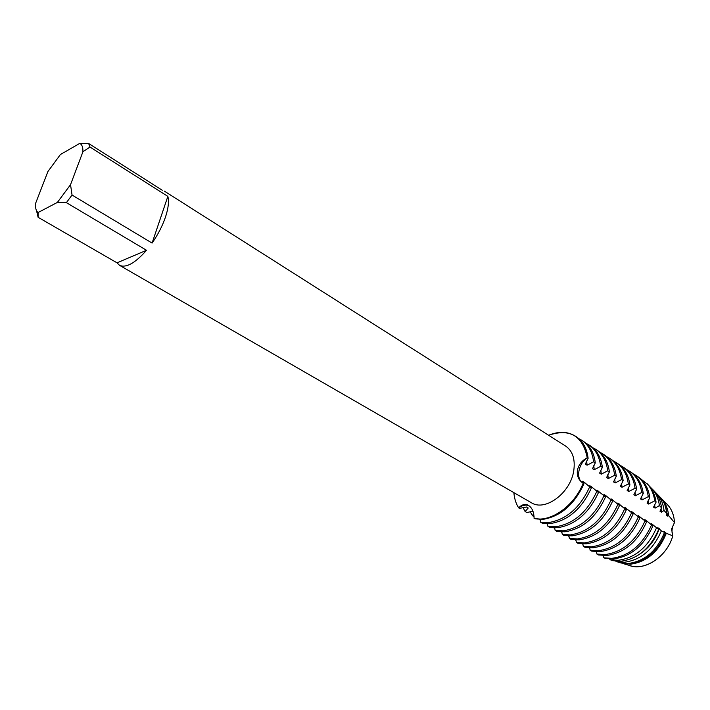 <?xml version="1.0" encoding="UTF-8"?>
<svg xmlns="http://www.w3.org/2000/svg" width="710" height="710" viewBox="0 0 710 710"><rect width="100%" height="100%" fill="white"/><g stroke="black" fill="none" stroke-linecap="round" stroke-linejoin="round"><path stroke-width="1.06" d="M599.764 452.19L602.497 453.708C609.295 458.252 613.351 465.423 614.665 475.23L616.307 476.277L613.529 481.912L615.162 482.942L621.534 479.614L623.158 480.643L620.38 486.235L621.995 487.255L628.332 483.945L629.939 484.966L627.152 490.512L628.758 491.524L635.059 488.223L636.648 489.234L633.861 494.746L635.441 495.74L641.707 492.465L643.278 493.459L640.491 498.926L642.053 499.911L648.292 496.654L649.845 497.639L647.05 503.062L648.594 504.047L654.753 500.816L656.075 502.156L653.537 507.162L655.073 508.129L659.413 505.573L661.542 507.81L659.963 511.209L661.471 512.167L664.036 510.472L666.965 513.685L666.308 515.22L667.808 516.17L668.625 515.558L674.5 522.613C674.136 515.904 672.13 510.295 668.5 505.804L665.873 503.088C671.119 507.783 673.994 514.297 674.5 522.613L671.553 528.994L674.5 522.613C671.909 527.184 671.349 531.595 672.805 535.846L671.553 528.994L672.805 535.846C667.143 556.675 644.369 571.63 628.891 565.329L628.856 565.275M162.333 190.28L88.608 143.464L90.01 147.05L167.853 196.368C169.14 201.427 168.359 208.323 165.483 217.065C162.466 225.886 158.002 234.557 152.082 243.086L72.047 195.037L66.385 202.652L146.535 250.284L117.008 262.824L38.1 217.296L38.083 212.521L57.395 202.412L66.385 202.652M164.392 191.141L565.595 446.049C572.588 450.921 575.313 459.042 573.795 470.41C570.804 492.846 545.147 511.937 531.302 502.689L119.493 265.3L117.008 262.824M583.966 483.67L582.919 483.031C578.588 480.12 576.76 475.895 577.408 470.357C578.597 464.775 581.88 460.586 587.25 457.772C578.197 463.772 575.544 478.948 582.963 483.057C575.544 478.948 578.197 463.772 587.25 457.772L588.111 458.323L585.351 464.136L587.063 465.21L593.578 461.802L595.273 462.884L592.513 468.653L594.208 469.718L600.687 466.328L602.364 467.402L599.595 473.117L601.272 474.173L607.716 470.81L609.375 471.866L606.597 477.546L608.257 478.584L614.665 475.238M548.75 435.203C569.846 428.201 582.679 435.718 587.25 457.772C586.061 447.85 582.102 440.635 575.357 436.126C567.645 431.44 558.779 431.13 548.75 435.203L548.706 435.319M532.97 511.227L526.856 512.531L525.125 511.546L528.222 507.996L526.483 507.002L519.534 508.378L518.655 507.872C522.205 505.298 525.604 504.526 528.826 505.582C525.604 504.526 522.205 505.298 518.655 507.872C521.468 504.863 524.397 503.869 527.459 504.881C531.763 506.931 533.973 511.475 534.097 518.522L543.079 519.347C560.793 516.321 574.443 504.437 584.028 483.705M518.655 507.872C515.948 503.559 514.351 498.482 513.871 492.642C514.351 498.482 515.948 503.559 518.655 507.872M583.159 483.173C574.328 505.902 550.924 522.4 534.097 518.522C550.924 522.4 574.328 505.902 583.159 483.173M146.535 250.284C135.069 263.206 126.052 268.211 119.493 265.3M72.047 195.037L70.53 184.68L57.395 202.412M70.53 184.68L82.91 151.789L90.01 147.05M88.608 143.464L79.76 143.385C82.005 144.503 83.061 147.298 82.91 151.789M79.76 143.385L60.386 154.549L47.907 171.554L35.589 203.397C35.225 207.994 36.059 211.039 38.083 212.521M36.565 210.755L38.1 217.296M167.853 196.368L152.082 243.086M615.872 561.104L621.241 563.012L628.323 563.483C644.795 561.211 656.856 550.862 664.507 532.438L664.169 531.55L666.317 533.281L672.805 535.846C667.489 555.184 647.28 569.935 631.935 566.189L628.891 565.329M540.124 519.507L540.603 522.205L542.351 523.19L550.454 523.545C568.16 520.59 581.765 508.795 591.279 488.169L584.312 482.33L582.582 481.265L583.904 483.625M589.566 487.113C580.034 507.765 566.411 519.578 548.706 522.551L540.603 522.205M547.446 523.687L547.916 526.341L549.638 527.317L557.74 527.699C575.446 524.805 589.016 513.099 598.45 492.58L591.51 486.767L589.806 485.72L591.155 488.089M596.755 491.533C587.294 512.079 573.716 523.803 556.019 526.713L547.916 526.341M554.679 527.832L555.14 530.432L556.853 531.399L564.956 531.799C582.644 528.977 596.169 517.35 605.541 496.938L596.941 490.113L598.326 492.5M603.864 495.908C594.474 516.347 580.94 527.983 563.252 530.832L555.14 530.432M561.841 531.923L562.293 534.479L563.98 535.429L572.091 535.855C589.761 533.095 603.251 521.566 612.553 501.251L605.674 495.491L604.006 494.471L605.417 496.858M610.893 500.23C601.574 520.563 588.075 532.118 570.396 534.896L562.293 534.479M568.923 535.97L569.367 538.482L571.035 539.422L579.147 539.875C596.808 537.177 610.254 525.72 619.493 505.52L610.99 498.775L612.428 501.171M617.851 504.508C608.603 524.734 595.14 536.21 577.47 538.925L569.367 538.482M575.925 539.973L576.36 542.44L578.011 543.372L586.123 543.842C603.775 541.206 617.185 529.837 626.353 509.736L624.729 508.742C615.543 528.861 602.124 540.257 584.472 542.901L576.36 542.44M582.857 543.931L583.283 546.354L584.916 547.277L593.028 547.774C610.662 545.2 624.037 533.911 633.134 513.907L624.72 507.233L626.211 509.656M631.527 512.922C622.413 532.944 609.029 544.25 591.394 546.842L583.283 546.354M589.708 547.845L590.125 550.223L591.75 551.137L599.852 551.652C617.478 549.141 630.808 537.94 639.843 518.034L631.474 511.395L632.992 513.827M638.254 517.058C629.202 536.982 615.863 548.209 598.237 550.738L590.134 550.223M596.489 551.723L596.906 554.057L598.503 554.963L606.606 555.495C624.214 553.046 637.509 541.916 646.482 522.116L638.157 515.513L639.701 517.954M644.911 521.149C635.92 540.976 622.626 552.123 605.009 554.59L596.906 554.057M603.198 555.557L603.598 557.803L613.52 558.912C630.95 556.534 644.068 545.573 652.854 526.039L646.331 520.545L644.769 519.587L646.34 522.028M651.443 525.178C642.532 544.889 629.291 555.948 611.701 558.353L603.598 557.803M609.739 558.939L609.917 559.702L613.547 560.731L620.966 561.211C637.855 558.903 650.422 548.306 658.676 529.411L651.301 523.616L652.854 526.039M656.386 528.134C647.928 547.25 635.148 557.98 618.055 560.314L609.917 559.702M664.507 532.438L661.347 530.849C653.36 549.496 641.023 559.968 624.347 562.258L615.996 561.53M665.687 532.482C658.472 550.747 646.721 561.033 630.444 563.341L629.468 563.385M621.765 563.119L630.569 564.175C646.943 561.903 658.853 551.608 666.308 533.281M582.901 544.162L582.173 543.904M576.023 540.399L575.198 539.946M569.021 536.441L568.142 535.943M561.947 532.429L561.006 531.897M554.803 528.373L553.8 527.805M547.57 524.273L546.629 523.678M540.257 520.128L539.724 519.507M534.071 516.623L532.394 515.664L533.698 513.774M661.347 530.849L657.771 527.601L658.676 529.411M624.729 508.733L617.895 503.026L619.36 505.431M659.67 496.698L662.439 499.556C665.927 503.86 667.995 509.194 668.625 515.558M664.879 504.916L667.808 516.17M666.965 513.685C666.282 507.375 664.205 502.077 660.735 497.799L657.922 494.897M654.833 491.71L657.708 494.684C661.17 498.953 663.273 504.215 664.036 510.472M661.054 508.75L661.471 512.167M659.297 528.542C655.596 539.174 649.313 547.543 640.464 553.658M661.542 507.81C660.735 501.562 658.605 496.308 655.144 492.039L652.596 489.359M649.694 486.465L652.934 489.767C656.404 494.045 658.56 499.308 659.413 505.573M654.647 504.641L655.073 508.129M652.845 524.566L652.454 525.711M656.075 502.156C655.188 495.837 652.987 490.53 649.49 486.208L647.316 483.865M639.852 478.141L648.115 484.788C651.629 489.128 653.839 494.471 654.753 500.816M648.177 500.497L648.594 504.047M646.331 520.545L645.922 521.708M649.845 497.639C648.381 487.992 644.218 480.874 637.358 476.295L635.814 475.301C642.674 479.88 646.837 486.989 648.292 496.654M633.24 473.836L635.814 475.301M641.636 496.308L642.053 499.911M639.737 516.49L639.328 517.661M643.278 493.459C641.849 483.776 637.704 476.65 630.853 472.079L629.291 471.076C636.142 475.647 640.287 482.773 641.707 492.465M626.682 469.603L629.291 471.076M635.024 492.066L635.441 495.74M633.072 512.38L632.654 513.561M636.648 489.234C635.237 479.525 631.119 472.39 624.276 467.819L622.705 466.798C629.539 471.369 633.657 478.504 635.059 488.223M620.061 465.316L622.705 466.798M628.341 487.779L628.758 491.524M626.335 508.227L625.909 509.425M629.939 484.966C628.563 475.221 624.463 468.076 617.629 463.515L616.04 462.485C622.865 467.038 626.966 474.191 628.332 483.945M613.369 460.985L616.04 462.485M621.578 483.439L621.995 487.255M619.519 504.029L619.093 505.245M623.158 480.643C621.809 470.872 617.727 463.71 610.911 459.166L609.304 458.119C616.12 462.672 620.194 469.834 621.534 479.614M606.597 456.61L609.304 458.119M614.753 479.055L615.162 482.942M612.632 499.787L612.197 501.011M616.307 476.277C614.984 466.479 610.928 459.308 604.121 454.764L602.497 453.708M607.84 474.617L608.257 478.584M605.674 495.491L605.231 496.734M609.375 471.866C608.088 462.032 604.05 454.853 597.261 450.317L595.61 449.252C602.399 453.788 606.438 460.967 607.716 470.81M592.85 447.717L595.61 449.252M600.864 470.127L601.272 474.173M598.628 491.151L598.184 492.403M602.364 467.402C601.113 457.542 597.092 450.344 590.321 445.818L588.652 444.744C595.424 449.27 599.435 456.459 600.687 466.328M585.856 443.191L588.652 444.744M532.394 515.664L530.228 511.608M593.8 465.591L594.208 469.718M591.51 486.767L591.057 488.018M588.111 458.323C586.922 448.4 582.954 441.185 576.209 436.677L575.357 436.126M595.273 462.884C594.057 452.998 590.063 445.791 583.3 441.274L581.623 440.182C588.377 444.7 592.362 451.906 593.578 461.802M578.783 438.62L581.623 440.182M525.125 511.546L522.959 507.437M586.655 461.003L587.063 465.21M584.312 482.33L583.851 483.59M668.5 505.804L662.439 499.556M631.935 566.189L623.593 563.713M660.735 497.799L657.708 494.684M621.241 563.012L617.088 561.779M655.144 492.039L652.934 489.767M613.547 560.731L610.511 559.826M649.49 486.208L648.115 484.788M605.763 558.424L603.864 557.856"/></g></svg>
